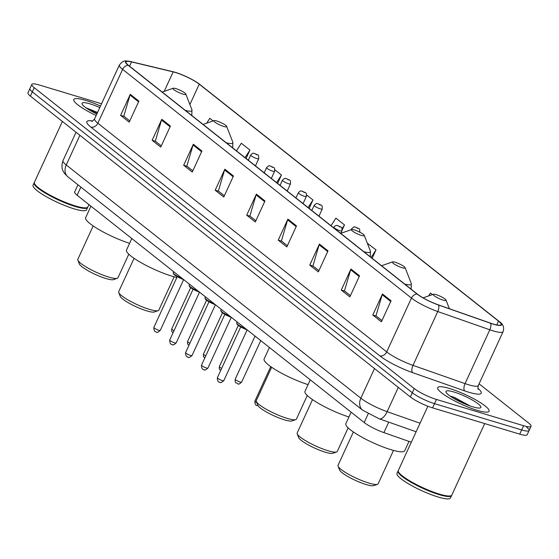 <?xml version="1.0" encoding="UTF-8"?>
<svg xmlns="http://www.w3.org/2000/svg" width="559" height="559" viewBox="0 0 559 559"><rect width="100%" height="100%" fill="white"/><g stroke="black" fill="none" stroke-linecap="round" stroke-linejoin="round"><path stroke-width="0.84" d="M411.312 442.225L383.893 432.61A17.664 3.249 -155.3 0 1 364.175 422.513L77.107 195.231A17.664 3.249 -155.3 0 1 74.675 191.954L77.967 184.805M101.542 103.764L39.27 84.989A17.664 3.249 24.7 0 0 31.821 84.416L27.95 92.822A17.664 3.249 24.7 0 0 30.382 96.099L410.362 396.953A17.664 3.249 24.7 0 0 432.575 407.86L519.73 434.14A17.664 3.249 24.7 0 0 527.179 434.72L529.114 430.514A17.664 3.249 24.7 0 0 526.683 427.237M29.886 88.615A17.664 3.249 24.7 0 0 32.317 91.893L412.297 392.746A17.664 3.249 24.7 0 0 434.511 403.654L521.666 429.934A17.664 3.249 24.7 0 0 529.114 430.514A17.664 3.249 24.7 0 1 521.666 429.934L434.511 403.654A17.664 3.249 24.7 0 1 412.297 392.746L32.317 91.893A17.664 3.249 24.7 0 1 29.886 88.615M85.716 100.396A28.264 5.199 24.7 0 0 73.795 99.474A28.264 5.199 24.7 0 0 96.155 115.482A28.264 5.199 24.7 0 1 73.795 99.474A28.264 5.199 24.7 0 1 85.716 100.396A28.264 5.199 24.7 0 1 100.494 106.042A28.264 5.199 24.7 0 0 85.716 100.396M449.646 388.54A28.264 5.199 24.7 0 0 437.725 387.625A28.264 5.199 24.7 0 0 450.023 398.399A28.264 5.199 24.7 0 0 477.155 410.32A28.264 5.199 24.7 0 0 489.076 411.242A28.264 5.199 24.7 0 0 476.785 400.461A28.264 5.199 24.7 0 0 449.646 388.54A28.264 5.199 24.7 0 0 437.725 387.625A28.264 5.199 24.7 0 0 450.023 398.399A28.264 5.199 24.7 0 0 477.155 410.32A28.264 5.199 24.7 0 0 489.076 411.242A28.264 5.199 24.7 0 0 476.785 400.461A28.264 5.199 24.7 0 0 449.646 388.54M175.547 72.537A18.838 3.466 -155.3 0 1 199.242 84.178L498.53 321.139A18.838 3.466 -155.3 0 1 501.123 324.632A18.838 3.466 -155.3 0 1 490.509 323.144L438.452 304.893A18.838 3.466 -155.3 0 1 417.419 294.125L128.563 65.417A18.838 3.466 -155.3 0 1 125.971 61.93A18.838 3.466 -155.3 0 1 131.533 61.888L173.164 71.887A18.838 3.466 -155.3 0 1 175.547 72.537M175.316 72.356A19.313 3.55 24.7 0 0 172.878 71.692L131.246 61.693A19.313 3.55 24.7 0 0 130.582 61.539A19.313 3.55 24.7 0 0 128.2 65.312L417.056 294.013A19.313 3.55 24.7 0 0 438.612 305.053L490.676 323.305A19.313 3.55 24.7 0 0 498.894 321.243L199.605 84.283A19.313 3.55 24.7 0 0 199.13 83.913A19.313 3.55 24.7 0 0 175.316 72.356M31.821 84.416A17.664 3.249 24.7 0 0 34.246 87.686L414.233 388.54A17.664 3.249 24.7 0 0 436.446 399.447L523.601 425.727A17.664 3.249 24.7 0 0 531.05 426.307A17.664 3.249 24.7 0 0 528.618 423.03L479.084 383.809M328.021 250.872L318.344 271.905L309.749 265.092L319.42 244.066L328.021 250.872M359.542 275.825L349.864 296.857L341.269 290.051L350.94 269.019L359.542 275.825M391.062 300.784L381.392 321.816L372.79 315.01L382.468 293.978L391.062 300.784M233.452 176.001L223.782 197.027L215.18 190.221L224.858 169.188L233.452 176.001M201.932 151.042L192.254 172.074L183.659 165.268L193.337 144.236L201.932 151.042M170.411 126.082L160.733 147.115L152.139 140.309L161.81 119.277L170.411 126.082M138.884 101.123L129.213 122.155L120.618 115.35L130.289 94.317L138.884 101.123M296.494 225.913L286.823 246.945L278.228 240.139L287.899 219.107L296.494 225.913M264.973 200.954L255.302 221.986L246.708 215.18L256.378 194.148L264.973 200.954M432.463 294.579L430.472 293L428.592 295.928M309.12 208.374L312.984 199.975L306.618 194.944M277.599 183.422L281.457 175.023L274.867 169.803M246.072 158.463L249.936 150.064L241.341 143.258L236.464 150.853M213.126 120.919L209.821 118.298L206.69 123.169M372.161 258.293L376.025 249.894L367.34 243.228M342.164 230.022L344.505 224.935L335.903 218.129L331.033 225.724M246.708 215.18L250.132 216.214M255.868 220.756L249.88 216.019L256.099 194.895A4.71 3.689 -51.6 0 1 256.378 194.148M278.228 240.139L281.652 241.174M287.389 245.715L281.408 240.971L287.619 219.855A4.71 3.689 -51.6 0 1 287.899 219.107M120.618 115.35L124.042 116.384M129.779 120.926L123.798 116.188L130.009 95.065A4.71 3.689 -51.6 0 1 130.289 94.317M152.139 140.309L155.563 141.343M161.299 145.885L155.318 141.148L161.53 120.024A4.71 3.689 -51.6 0 1 161.81 119.277M183.659 165.268L187.09 166.296M192.827 170.837L186.839 166.1L193.051 144.984A4.71 3.689 -51.6 0 1 193.337 144.236M215.18 190.221L218.611 191.255M224.348 195.797L218.359 191.059L224.578 169.936A4.71 3.689 -51.6 0 1 224.858 169.188M372.79 315.01L376.221 316.045M381.958 320.587L375.969 315.849L382.181 294.726A4.71 3.689 -51.6 0 1 382.468 293.978M341.269 290.051L344.693 291.085M350.43 295.627L344.449 290.89L350.661 269.766A4.71 3.689 -51.6 0 1 350.94 269.019M309.749 265.092L313.173 266.126M318.909 270.668L312.928 265.93L319.14 244.814A4.71 3.689 -51.6 0 1 319.42 244.066M344.505 224.935L342.052 228.757M312.984 199.975L308.107 207.578M281.457 175.023L276.586 182.618M249.936 150.064L245.066 157.659M376.025 249.894L371.148 257.489M62.391 121.443L34.392 182.318A29.438 5.415 24.7 0 0 34.441 183.457A29.438 5.415 24.7 0 0 75.465 205.964A29.438 5.415 24.7 0 0 86.987 207.627A29.438 5.415 24.7 0 0 87.882 206.921L88.951 204.608M34.441 183.457L34.588 183.834A29.145 5.359 24.7 0 0 75.199 206.117A29.145 5.359 24.7 0 0 86.61 207.759L86.987 207.627M34.309 182.604A29.438 5.415 24.7 0 0 34.148 182.849A29.438 5.415 24.7 0 0 46.956 194.071A29.438 5.415 24.7 0 0 75.22 206.495A29.438 5.415 24.7 0 0 87.644 207.452A29.438 5.415 24.7 0 0 87.721 207.165M34.148 182.849L33.065 185.211A29.438 5.415 24.7 0 0 45.866 196.44A29.438 5.415 24.7 0 0 74.137 208.856A29.438 5.415 24.7 0 0 86.554 209.814L87.644 207.452M99.795 107.559A19.195 3.529 24.7 0 0 90.125 103.89A19.195 3.529 24.7 0 0 82.061 104.009A19.195 3.529 24.7 0 0 96.854 113.959M97.552 112.436L86.009 107.824M88.336 109.361L97.105 113.407M93.178 225.955L77.834 259.32A22.081 4.06 24.7 0 0 77.869 260.18L79.329 263.925A19.132 3.522 24.7 0 0 105.993 278.55A19.132 3.522 24.7 0 0 113.484 279.633L117.278 278.305A22.081 4.06 24.7 0 0 117.949 277.774L128.801 254.184M77.869 260.18A22.081 4.06 24.7 0 0 108.635 277.054A22.081 4.06 24.7 0 0 117.278 278.305M182.828 94.087A7.064 1.3 24.7 0 0 185.798 94.045A7.064 1.3 24.7 0 0 175.952 88.643A7.064 1.3 24.7 0 0 173.185 88.238A7.064 1.3 24.7 0 0 175.54 90.81A7.064 1.3 24.7 0 0 182.828 94.087M90.935 206.18L85.639 217.689A32.38 5.953 24.7 0 0 99.125 229.686A32.38 5.953 24.7 0 0 129.597 243.319M134.048 258.307L118.697 291.679A22.081 4.06 24.7 0 0 118.732 292.532L120.192 296.277A19.132 3.522 24.7 0 0 146.856 310.909A19.132 3.522 24.7 0 0 154.347 311.985L158.141 310.657A22.081 4.06 24.7 0 0 158.812 310.126L174.163 276.761M118.732 292.532A22.081 4.06 24.7 0 0 149.498 309.413A22.081 4.06 24.7 0 0 158.141 310.657M223.691 126.439A7.064 1.3 24.7 0 0 226.661 126.397A7.064 1.3 24.7 0 0 216.815 120.996A7.064 1.3 24.7 0 0 214.048 120.597A7.064 1.3 24.7 0 0 216.403 123.162A7.064 1.3 24.7 0 0 223.691 126.439M131.798 238.532L126.502 250.041A32.38 5.953 24.7 0 0 140.588 262.395A32.38 5.953 24.7 0 0 171.683 276.055A32.38 5.953 24.7 0 0 176.868 277.418M271.653 367.256L256.301 400.628A22.081 4.06 24.7 0 0 256.336 401.481L257.797 405.226A19.132 3.522 24.7 0 0 284.468 419.858A19.132 3.522 24.7 0 0 291.952 420.934L295.746 419.606A22.081 4.06 24.7 0 0 296.424 419.082L307.268 395.493M256.336 401.481A22.081 4.06 24.7 0 0 287.109 418.363A22.081 4.06 24.7 0 0 295.746 419.606M361.296 235.388A7.064 1.3 24.7 0 0 364.265 235.346A7.064 1.3 24.7 0 0 354.42 229.945A7.064 1.3 24.7 0 0 351.653 229.546A7.064 1.3 24.7 0 0 354.008 232.111A7.064 1.3 24.7 0 0 361.296 235.388M269.403 347.481L264.114 358.99A32.38 5.953 24.7 0 0 277.592 370.994A32.38 5.953 24.7 0 0 308.065 384.627M312.516 399.608L297.164 432.98A22.081 4.06 24.7 0 0 297.206 433.833L298.667 437.578A19.132 3.522 24.7 0 0 325.331 452.21A19.132 3.522 24.7 0 0 332.822 453.293L336.616 451.958A22.081 4.06 24.7 0 0 337.287 451.434L348.138 427.845M297.206 433.833A22.081 4.06 24.7 0 0 327.972 450.715A22.081 4.06 24.7 0 0 336.616 451.958M402.159 267.747A7.064 1.3 24.7 0 0 405.128 267.698A7.064 1.3 24.7 0 0 395.283 262.297A7.064 1.3 24.7 0 0 392.516 261.898A7.064 1.3 24.7 0 0 394.878 264.47A7.064 1.3 24.7 0 0 402.159 267.747M310.273 379.834L304.976 391.349A32.38 5.953 24.7 0 0 318.455 403.346A32.38 5.953 24.7 0 0 348.935 416.979M353.379 431.967L338.027 465.333A22.081 4.06 24.7 0 0 338.069 466.192L339.53 469.937A19.132 3.522 24.7 0 0 366.194 484.562A19.132 3.522 24.7 0 0 373.685 485.645L377.479 484.318A22.081 4.06 24.7 0 0 378.15 483.787L393.494 450.414M338.069 466.192A22.081 4.06 24.7 0 0 368.835 483.067A22.081 4.06 24.7 0 0 377.479 484.318M443.028 300.099A7.064 1.3 24.7 0 0 445.991 300.057A7.064 1.3 24.7 0 0 436.146 294.649A7.064 1.3 24.7 0 0 433.386 294.251A7.064 1.3 24.7 0 0 435.74 296.822A7.064 1.3 24.7 0 0 443.028 300.099M351.136 412.193L345.839 423.701A32.38 5.953 24.7 0 0 359.926 436.048A32.38 5.953 24.7 0 0 391.021 449.709A32.38 5.953 24.7 0 0 404.681 450.764L408.985 441.407M427.873 406.232L398.329 470.468A29.438 5.415 24.7 0 0 398.378 471.6A29.438 5.415 24.7 0 0 439.402 494.114A29.438 5.415 24.7 0 0 450.924 495.77A29.438 5.415 24.7 0 0 451.819 495.071L484.695 423.582M398.378 471.6L398.518 471.978A29.145 5.359 24.7 0 0 439.136 494.261A29.145 5.359 24.7 0 0 450.54 495.903L450.924 495.77M398.246 470.748A29.438 5.415 24.7 0 0 398.085 470.992A29.438 5.415 24.7 0 0 410.893 482.221A29.438 5.415 24.7 0 0 439.157 494.638A29.438 5.415 24.7 0 0 451.574 495.595A29.438 5.415 24.7 0 0 451.658 495.316M398.085 470.992L396.995 473.354A29.438 5.415 24.7 0 0 409.803 484.583A29.438 5.415 24.7 0 0 438.067 497A29.438 5.415 24.7 0 0 450.484 497.957L451.574 495.595M454.055 392.034A19.195 3.529 24.7 0 0 445.991 392.152A19.195 3.529 24.7 0 0 472.746 406.826A19.195 3.529 24.7 0 0 480.258 407.909A19.195 3.529 24.7 0 0 473.857 400.936A19.195 3.529 24.7 0 0 454.055 392.034M470.287 406.03L454.376 397.365L449.946 395.975M452.266 397.505L466.171 404.478M80.852 187.09L77.107 195.231M368.171 413.814L364.175 422.513M388.708 422.136L383.893 432.61M30.382 96.099L34.246 87.686M519.73 434.14L523.601 425.727M432.575 407.86L436.446 399.447M410.362 396.953L414.233 388.54M68.016 176.93A11.774 9.23 -51.6 0 1 66.248 164.961L360.848 398.211A23.548 4.332 24.7 0 0 387.135 411.676A11.774 5.276 109.3 0 1 379.177 418.789L362.616 410.18L68.016 176.93L64.739 173.709L63.097 171.04C63.384 171.459 60.54 167.756 63.006 160.594A23.548 4.332 24.7 0 0 66.248 164.961L79.895 135.299M420.061 423.219L387.135 411.676L398.301 387.401M362.616 410.18A11.774 9.23 -51.6 0 1 360.848 398.211L374.488 368.549M199.242 84.178L189.885 104.526M477.959 388.365A29.438 5.415 -155.3 0 1 468.826 392.243A29.438 5.415 -155.3 0 1 464.669 390.888L412.612 372.629A29.438 5.415 -155.3 0 1 379.743 355.803L90.886 127.103A29.438 5.415 -155.3 0 1 92.647 120.989M490.676 323.305A5.89 2.634 109.3 0 1 489.817 329.789L465.053 383.628A23.548 4.332 24.7 0 0 468.379 384.718A23.548 4.332 24.7 0 0 478.315 385.486C477.84 387.981 477.833 389.246 478.294 389.288M417.056 294.013A5.89 4.619 128.4 0 0 411.466 298.073L122.61 69.372A5.89 4.619 -51.6 0 1 128.2 65.312M438.612 305.053A5.89 2.634 109.3 0 1 437.76 311.538A23.548 4.332 -155.3 0 1 411.466 298.073L386.702 351.911A23.548 4.332 24.7 0 0 412.996 365.376L465.053 383.628A5.89 2.634 -70.7 0 0 464.669 390.888M90.886 127.103A5.89 4.619 -51.6 0 0 97.846 123.211L122.61 69.372A23.548 4.332 -155.3 0 1 119.367 65.005L94.604 118.843A23.548 4.332 24.7 0 0 97.846 123.211L386.702 351.911A5.89 4.619 -51.6 0 1 379.743 355.803M498.894 321.243A5.89 4.619 -51.6 0 1 498.956 321.292C503.114 323.947 504.484 327.399 503.079 331.648A23.548 4.332 -155.3 0 1 489.817 329.789L437.76 311.538L412.996 365.376A5.89 2.634 -70.7 0 0 412.612 372.629M498.53 321.139L496.783 324.933M173.164 71.887L164.192 91.39M131.533 61.888L129.548 66.2M264.645 201.666L256.099 194.895M233.124 176.707L224.578 169.936M201.603 151.755L193.051 144.984M170.083 126.795L161.53 120.024M138.562 101.836L130.009 95.065M296.172 226.626L287.619 219.855M327.693 251.578L319.14 244.814M359.213 276.537L350.661 269.766M390.734 301.497L382.181 294.726M185.371 110.403A19.474 3.585 24.7 0 0 191.947 109.823L185.798 94.045M191.583 115.322A21.193 3.899 24.7 0 0 191.842 115.014L191.947 109.823M226.234 142.755A19.474 3.585 24.7 0 0 232.817 142.182L226.661 126.397M232.453 147.674A21.193 3.899 24.7 0 0 232.705 147.373L232.817 142.182M363.839 251.704A19.474 3.585 24.7 0 0 370.421 251.131L364.265 235.346M370.058 256.623A21.193 3.899 24.7 0 0 370.31 256.322L370.421 251.131M404.702 284.056A19.474 3.585 24.7 0 0 411.284 283.483L405.128 267.698M410.921 288.982A21.193 3.899 24.7 0 0 411.172 288.675L411.284 283.483M173.031 332.857L171.676 331.347L171.704 328.93A3.536 0.65 24.7 0 0 174.024 330.697M256.867 158.602A4.416 0.811 -155.3 0 1 252.626 156.744A4.416 0.811 -155.3 0 1 250.712 155.06C254.191 151.699 253.15 153.872 254.855 153.515C257.776 155.654 258.95 153.459 258.733 158.749A4.416 0.811 -155.3 0 1 256.867 158.602M255.211 153.704L256.644 154.843L255.211 153.704M188.907 345.427L187.551 343.918L187.579 341.5A3.536 0.65 24.7 0 0 189.899 343.268M272.743 171.173A4.416 0.811 -155.3 0 1 268.502 169.314A4.416 0.811 -155.3 0 1 266.587 167.63C270.067 164.269 269.026 166.442 270.731 166.086C273.651 168.224 274.825 166.03 274.609 171.32A4.416 0.811 -155.3 0 1 272.743 171.173M271.087 166.275L272.519 167.414L271.087 166.275M204.783 357.998L203.427 356.481L203.455 354.071A3.536 0.65 24.7 0 0 205.775 355.838M288.619 183.743A4.416 0.811 -155.3 0 1 284.377 181.878A4.416 0.811 -155.3 0 1 282.456 180.194C285.942 176.833 284.901 179.013 286.606 178.656C289.527 180.788 290.701 178.6 290.484 183.89A4.416 0.811 -155.3 0 1 288.619 183.743M286.963 178.845L288.395 179.977L286.963 178.845M220.658 370.561L219.303 369.052L219.331 366.641A3.536 0.65 24.7 0 0 221.65 368.409M304.494 196.314A4.416 0.811 -155.3 0 1 300.253 194.448A4.416 0.811 -155.3 0 1 298.331 192.764C301.818 189.403 300.777 191.583 302.482 191.227C305.403 193.358 306.577 191.171 306.36 196.454A4.416 0.811 -155.3 0 1 304.494 196.314M302.838 191.416L304.271 192.548L302.838 191.416M241.628 382.16C239.329 384.124 238.071 384.648 237.854 383.733C236.387 382.209 234.976 384.466 235.206 379.212A3.536 0.65 24.7 0 0 236.743 380.56A3.536 0.65 24.7 0 0 240.139 382.049A3.536 0.65 24.7 0 0 241.628 382.16L260.739 340.62M320.37 208.884A4.416 0.811 -155.3 0 1 316.128 207.019A4.416 0.811 -155.3 0 1 314.207 205.335C317.694 201.974 316.653 204.154 318.357 203.797C321.278 205.929 322.452 203.735 322.236 209.024A4.416 0.811 -155.3 0 1 320.37 208.884M318.714 203.986L320.146 205.118L318.714 203.986M352.31 229.497A4.416 0.811 -155.3 0 1 351.737 228.701C355.217 225.34 354.175 227.52 355.88 227.164C358.801 229.295 359.982 227.108 359.758 232.39M356.237 227.352L357.669 228.484L356.237 227.352M158.791 330.278A3.536 0.65 24.7 0 0 160.279 330.397C157.98 332.353 156.723 332.878 156.506 331.962C154.696 332.011 153.816 330.502 153.858 327.441A3.536 0.65 24.7 0 0 155.395 328.79A3.536 0.65 24.7 0 0 158.791 330.278M183.687 279.619L176.616 276.293L173.576 273.987L173.227 272.652A8.832 1.621 24.7 0 0 182.444 278.627M183.659 279.591A8.245 1.516 -155.3 0 1 173.521 273.428M174.667 342.849A3.536 0.65 24.7 0 0 176.155 342.967C173.856 344.924 172.598 345.448 172.382 344.533C170.572 344.582 169.691 343.072 169.733 340.012A3.536 0.65 24.7 0 0 171.271 341.36A3.536 0.65 24.7 0 0 174.667 342.849M199.563 292.182L192.492 288.863L189.452 286.557L189.103 285.223A8.832 1.621 24.7 0 0 198.319 291.197M199.535 292.161A8.245 1.516 -155.3 0 1 189.396 285.998M190.542 355.419A3.536 0.65 24.7 0 0 192.03 355.531C189.732 357.494 188.474 358.019 188.257 357.103C186.447 357.152 185.567 355.643 185.609 352.582A3.536 0.65 24.7 0 0 187.146 353.931A3.536 0.65 24.7 0 0 190.542 355.419M215.439 304.753L208.367 301.434L205.328 299.121L204.978 297.793A8.832 1.621 24.7 0 0 214.195 303.768M215.411 304.732A8.245 1.516 -155.3 0 1 205.272 298.569M206.418 367.99A3.536 0.65 24.7 0 0 207.906 368.101C205.607 370.065 204.349 370.582 204.133 369.674C202.323 369.716 201.443 368.213 201.485 365.153A3.536 0.65 24.7 0 0 203.022 366.501A3.536 0.65 24.7 0 0 206.418 367.99M231.314 317.323L224.243 313.997L221.203 311.691L220.854 310.357A8.832 1.621 24.7 0 0 230.07 316.338M207.906 368.101L231.272 317.309A8.245 1.516 -155.3 0 1 221.147 311.132M222.293 380.56A3.536 0.65 24.7 0 0 223.782 380.672C221.483 382.629 220.225 383.153 220.008 382.244C218.199 382.286 217.318 380.784 217.36 377.723A3.536 0.65 24.7 0 0 218.897 379.065A3.536 0.65 24.7 0 0 222.293 380.56M247.19 329.894L240.118 326.568L237.072 324.262L236.73 322.927A8.832 1.621 24.7 0 0 245.946 328.909M223.782 380.672L247.148 329.88A8.245 1.516 -155.3 0 1 237.023 323.703M340.787 233.355L341.912 230.902A4.416 0.811 -155.3 0 1 340.047 230.762A4.416 0.811 -155.3 0 1 335.812 228.897A4.416 0.811 -155.3 0 1 333.891 227.213L333.625 227.779M339.823 226.996L338.391 225.864L339.823 226.996M258.076 405.736L257.531 405.61C255.729 405.659 254.841 404.15 254.89 401.089A3.536 0.65 24.7 0 0 256.791 402.641M63.006 160.594L76.045 132.252M416.134 431.751L379.177 418.789M130.582 61.539C125.544 61.245 124.273 59.114 119.367 65.005M199.13 83.913L498.956 321.292M531.05 426.307L529.114 430.514M503.079 331.648L478.315 385.486M94.604 118.843C93.039 120.821 92.081 121.652 91.732 121.338M191.667 115.385L191.842 115.014M173.185 88.238L162.229 92.074M232.53 147.737L232.705 147.373M214.048 120.597L203.092 124.433M370.142 256.693L370.31 256.322M351.653 229.546L340.704 233.382M411.005 289.045L411.172 288.675M392.516 261.898L381.566 265.735M445.991 300.057L449.373 308.722M433.386 294.251L423.093 297.856M171.704 328.93L190.689 287.668M248.322 160.244L250.712 155.06M255.47 165.834L258.733 158.749M187.579 341.5L206.564 300.239M264.197 172.815L266.587 167.63M271.346 178.405L274.609 171.32M203.455 354.071L222.44 312.809M280.073 185.378L282.456 180.194M287.221 190.975L290.484 183.89M219.331 366.641L238.316 325.38M295.949 197.949L298.331 192.764M303.097 203.546L306.36 196.454M235.206 379.212L255.037 336.106M311.824 210.519L314.207 205.335M318.951 216.165L322.236 209.024M351.29 229.672L351.737 228.701M160.279 330.397L183.645 279.598M240.356 153.935L239.154 152.984M173.227 272.652L173.674 271.688M153.858 327.441L177.224 276.649M176.155 342.967L199.521 292.168M256.232 166.505L255.03 165.548M189.103 285.223L189.55 284.258M169.733 340.012L193.1 289.22M192.03 355.531L215.397 304.739M272.107 179.076L270.905 178.118M204.978 297.793L205.426 296.822M185.609 352.582L208.975 301.783M287.983 191.639L286.781 190.689M220.854 310.357L221.301 309.393M201.485 365.153L224.851 314.354M303.858 204.21L302.657 203.259M236.73 322.927L237.177 321.963M217.36 377.723L240.726 326.924M341.912 230.902C342.136 225.612 340.955 227.806 338.034 225.675C336.518 225.06 335.141 225.577 333.891 227.213M254.89 401.089L270.738 366.62"/></g></svg>
